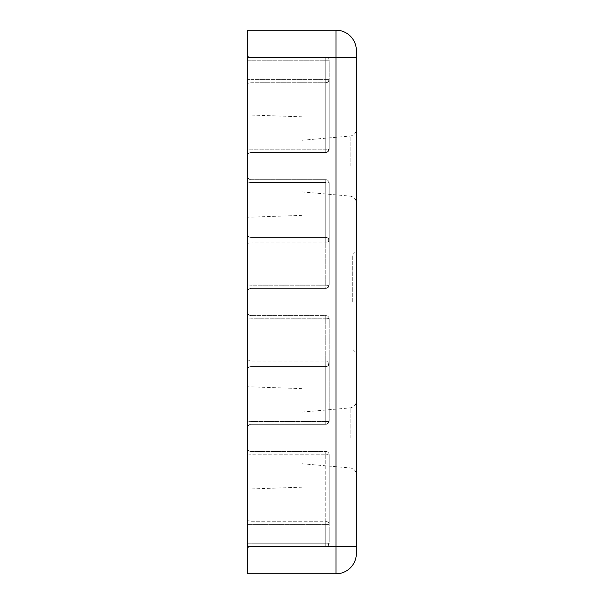 <?xml version="1.0" encoding="UTF-8"?>
<svg xmlns="http://www.w3.org/2000/svg" width="604" height="604" viewBox="0 0 604 604"><rect width="100%" height="100%" fill="white"/><g stroke="black" fill="none" stroke-linecap="round" stroke-linejoin="round"><path stroke-width="0.45" stroke-dasharray="3.02 2.27" d="M356.36 166.1L356.36 129.294L356.36 166.1M356.36 437.9L356.36 401.094L356.36 437.9M247.64 245.662L247.64 176.292L247.64 245.662A3.397 2.68 0 0 1 251.037 242.974L251.037 240.294L251.037 242.974L325.783 242.974L325.783 237.44L325.783 242.974A3.397 2.68 180 0 0 329.18 240.294A3.397 2.68 180 0 1 328.002 242.325A3.397 2.68 180 0 1 325.783 242.974L251.037 242.974L251.037 285.752L251.037 242.974A3.397 2.68 180 0 0 247.64 245.662M247.64 369.414L247.64 427.707L247.64 369.414A3.397 2.854 0 0 1 251.037 366.56L251.037 363.706L251.037 366.56L325.783 366.56L325.783 361.026A3.397 2.68 0 0 1 328.327 361.924A3.397 2.68 0 0 1 329.18 363.706A3.397 2.854 180 0 1 327.798 366.001A3.397 2.854 180 0 1 325.783 366.56A3.397 2.854 180 0 0 329.18 363.706L329.18 318.988A3.397 3.397 0 0 0 325.783 315.59L251.037 315.59A3.397 3.397 0 0 1 247.64 312.192A3.397 3.397 0 0 0 251.037 315.59A3.397 3.397 0 0 1 247.64 312.192A3.397 3.397 0 0 0 251.037 315.59L325.783 315.59A3.397 3.397 0 0 1 329.18 318.988L329.18 420.913A3.397 3.397 0 0 1 325.783 424.31L251.037 424.31L325.783 424.31L251.037 424.31L325.783 424.31L325.783 421.569A3.397 0.657 0 0 0 328.644 421.267A3.397 0.657 0 0 0 329.18 420.913A3.397 3.397 0 0 1 325.783 424.31A3.397 3.397 0 0 0 329.18 420.913L325.783 420.913L325.783 424.31L325.783 420.913L329.18 420.913L329.18 363.706A3.397 2.68 0 0 0 325.783 361.026L325.783 424.31A3.397 3.397 0 0 0 329.18 420.913A3.397 0.657 0 0 1 325.783 421.569L251.037 421.569L251.037 424.31L251.037 315.59A3.397 3.397 0 0 1 247.64 312.192A3.397 3.397 0 0 0 251.037 315.59L251.037 363.706L251.037 315.59A3.397 3.397 0 0 1 247.64 312.192A3.397 3.397 0 0 0 251.037 315.59L251.037 424.31L251.037 366.56L251.037 421.569L325.783 421.569L325.783 366.56L251.037 366.56A3.397 2.854 180 0 0 247.64 369.414M329.18 79.411A3.397 3.337 180 0 1 325.783 82.748L325.783 79.411L329.18 79.411L329.18 60.778L325.783 60.778L325.783 57.38L251.037 57.38L325.783 57.38A3.397 3.397 0 0 1 329.18 60.778A3.397 3.397 0 0 0 325.783 57.38L325.783 60.778L329.18 60.778L329.18 149.113A3.397 3.397 0 0 1 325.783 152.51L251.037 152.51L325.783 152.51L251.037 152.51L325.783 152.51L325.783 149.769A3.397 0.657 0 0 0 328.644 149.467A3.397 0.657 0 0 0 329.18 149.113A3.397 3.397 0 0 1 325.783 152.51A3.397 3.397 0 0 0 329.18 149.113L325.783 149.113L325.783 152.51L325.783 149.113L329.18 149.113L329.18 79.411L325.783 79.411L325.783 82.748A3.397 3.337 180 0 0 329.18 79.411L329.18 149.113L329.18 60.778L325.783 60.778L325.783 57.38A3.397 3.397 0 0 1 329.18 60.778A3.397 3.397 0 0 0 325.783 57.38L325.783 60.778L329.18 60.778L329.18 79.411M328.636 285.413A3.397 2.877 -80.5 0 1 328.115 286.862A3.397 2.877 99.5 0 1 325.783 288.395L251.037 288.41L325.783 288.41L251.037 288.41L325.783 288.41L325.783 285.012L329.18 285.012A3.397 3.397 0 0 1 325.783 288.41A3.397 3.397 0 0 0 329.18 285.012A3.397 3.397 0 0 1 325.783 288.41L325.783 288.41A3.397 3.397 0 0 0 329.18 285.012A3.397 0.74 0 0 1 325.783 285.752A3.397 0.74 0 0 0 328.636 285.413A3.397 0.74 0 0 0 329.18 285.012L329.18 240.294A3.397 2.854 0 0 0 325.783 237.44A3.397 2.854 0 0 1 328.206 238.293A3.397 2.854 0 0 1 329.18 240.294L329.18 285.012L325.783 285.012L325.783 288.41A3.397 2.877 99.5 0 0 328.115 286.862A3.397 2.877 -80.5 0 0 328.674 285.012M325.783 546.62L251.037 546.62L325.783 546.62L251.037 546.62L325.783 546.62L325.783 543.222L325.783 546.62A3.397 3.397 0 0 0 329.18 543.222A3.397 3.397 0 0 1 325.783 546.62L325.783 543.222L329.18 543.222A3.397 3.397 0 0 1 325.783 546.62A3.397 3.397 0 0 0 329.18 543.222L325.783 543.222L325.783 546.62A3.397 2.877 99.5 0 0 328.115 545.072A3.397 2.877 -80.5 0 0 328.674 543.222L329.18 543.222L329.18 454.887A3.397 3.397 0 0 0 325.783 451.49L251.037 451.49A3.397 3.397 0 0 1 247.64 448.093L247.64 550.018L247.64 448.093A3.397 3.397 0 0 0 251.037 451.49L325.783 451.49A3.397 3.397 0 0 1 329.18 454.887L329.18 524.589A3.397 3.337 0 0 0 325.783 521.252L325.783 524.589L329.18 524.589L329.18 543.222L325.783 543.222L328.674 543.222A3.397 2.877 -80.5 0 1 328.115 545.072A3.397 2.877 99.5 0 1 325.783 546.605M356.36 302L356.36 251.037L356.36 302M352.283 302L352.283 255.114L352.283 302M302 166.1L302 116.829L302 166.1M302 437.9L302 388.629L302 437.9M247.64 302L247.64 255.114L247.64 302M247.64 166.1L247.64 114.934L247.64 166.1M247.64 437.9L247.64 386.734L247.64 437.9M356.36 546.62L356.36 553.415A20.385 20.385 0 0 1 335.975 573.8L247.64 573.8L247.64 546.62L335.975 546.62L335.975 57.38L356.36 57.38L356.36 546.62L335.975 546.62L335.975 573.8A20.385 20.385 0 0 0 356.36 553.415M356.36 50.585A20.385 20.385 0 0 0 335.975 30.2L335.975 57.38L247.64 57.38L247.64 30.2L335.975 30.2A20.385 20.385 0 0 1 356.36 50.585L356.36 57.38M247.64 57.38L247.64 546.62M247.64 53.983L247.64 155.907L247.64 53.983A3.397 3.397 0 0 0 251.037 57.38L251.037 79.411L247.64 79.411L251.037 79.411L251.037 152.51L251.037 57.38L251.037 149.113L247.64 149.113L251.037 149.113L251.037 152.51L251.037 57.38A3.397 3.397 0 0 1 247.64 53.983A3.397 3.397 0 0 0 251.037 57.38A3.397 3.397 0 0 1 247.64 53.983A3.397 3.397 0 0 0 251.037 57.38A3.397 3.397 0 0 1 247.64 53.983M247.64 550.018L247.64 543.222L247.64 550.018A3.397 3.397 0 0 1 251.037 546.62L251.037 451.49A3.397 3.397 0 0 1 247.64 448.093A3.397 3.397 0 0 0 251.037 451.49L251.037 546.62L251.037 454.887L247.64 454.887L251.037 454.887L251.037 451.49L251.037 546.62A3.397 3.397 0 0 0 247.64 550.018A3.397 3.397 0 0 1 251.037 546.62A3.397 3.397 0 0 0 247.64 550.018A3.397 3.397 0 0 1 251.037 546.62A3.397 3.397 0 0 0 247.64 550.018M247.64 427.707A3.397 3.397 0 0 1 251.037 424.31A3.397 3.397 0 0 0 247.64 427.707A3.397 3.397 0 0 1 251.037 424.31A3.397 3.397 0 0 0 247.64 427.707A3.397 3.397 0 0 1 251.037 424.31A3.397 3.397 0 0 0 247.64 427.707M247.64 155.907A3.397 3.397 0 0 1 251.037 152.51A3.397 3.397 0 0 0 247.64 155.907A3.397 3.397 0 0 1 251.037 152.51A3.397 3.397 0 0 0 247.64 155.907A3.397 3.397 0 0 1 251.037 152.51A3.397 3.397 0 0 0 247.64 155.907M247.64 291.808A3.397 3.397 0 0 1 251.037 288.41L251.037 285.012L251.037 288.41A3.397 3.397 0 0 0 247.64 291.808A3.397 3.397 0 0 1 251.037 288.41A3.397 3.397 0 0 0 247.64 291.808A3.397 3.397 0 0 1 251.037 288.41A3.397 3.397 0 0 0 247.64 291.808M247.64 176.292A3.397 3.397 0 0 0 251.037 179.69A3.397 3.397 0 0 1 247.64 176.292A3.397 3.397 0 0 0 251.037 179.69L325.783 179.69L251.037 179.69L325.783 179.69L251.037 179.69L251.037 285.012L251.037 179.69A3.397 3.397 0 0 1 247.64 176.292A3.397 3.397 0 0 0 251.037 179.69L251.037 182.431A3.397 0.657 180 0 1 247.64 181.781A3.397 0.657 180 0 0 251.037 182.431L251.037 179.69A3.397 3.397 0 0 1 247.64 176.292A3.397 3.397 0 0 0 251.037 179.69M247.64 448.093A3.397 3.397 0 0 0 251.037 451.49A3.397 3.397 0 0 1 247.64 448.093A3.397 3.397 0 0 0 251.037 451.49M325.783 318.248L325.783 315.59L325.783 318.988L329.18 318.988A3.397 0.74 180 0 0 325.783 318.248A3.397 0.74 180 0 1 329.18 318.988A3.397 3.397 0 0 0 325.783 315.59A3.397 3.397 0 0 1 329.18 318.988L329.18 420.913L329.18 318.988L325.783 318.988L325.783 315.59L325.783 361.026L251.037 361.026L325.783 361.026L325.783 318.248L251.037 318.248L325.783 318.248M325.783 179.69L325.783 182.431A3.397 0.657 180 0 1 329.18 183.088L325.783 183.088L325.783 179.69A3.397 3.397 0 0 1 329.18 183.088A3.397 3.397 0 0 0 325.783 179.69A3.397 3.397 0 0 1 329.18 183.088A3.397 3.397 0 0 0 325.783 179.69L325.783 183.088L329.18 183.088L329.18 285.012L329.18 183.088A3.397 0.657 180 0 0 325.783 182.431L325.783 179.69M325.783 454.887L325.783 454.231A3.397 0.657 180 0 1 329.18 454.887L325.783 454.887L329.18 454.887L329.18 543.222L329.18 524.589L325.783 524.589L325.783 521.252A3.397 3.337 0 0 1 329.18 524.589L329.18 454.887A3.397 0.657 180 0 0 325.783 454.231L325.783 451.49L325.783 454.887L251.037 454.887L325.783 454.887L325.783 543.222L251.037 543.222L325.783 543.222L325.783 454.887M325.783 149.769L325.783 152.51A3.397 3.397 0 0 0 329.18 149.113A3.397 0.657 0 0 1 325.783 149.769L251.037 149.769L325.783 149.769L325.783 82.748L325.783 149.769M329.18 454.887A3.397 3.397 0 0 0 325.783 451.49A3.397 3.397 0 0 1 329.18 454.887M350.154 166.1L350.154 136.066L350.154 166.1M350.154 437.9L350.154 407.866L350.154 437.9M328.674 420.913A3.397 2.877 -80.5 0 1 328.115 422.762A3.397 2.877 99.5 0 1 325.783 424.295A3.397 2.877 99.5 0 0 328.115 422.762A3.397 2.877 -80.5 0 0 328.644 421.267M327.798 366.001A3.397 2.877 99.5 0 0 328.115 365.556A3.397 2.877 -80.5 0 0 328.327 361.924M326.273 82.71A3.397 2.877 99.5 0 0 328.115 81.261A3.397 2.877 -80.5 0 0 328.674 79.411M328.674 149.113A3.397 2.877 -80.5 0 1 328.115 150.962A3.397 2.877 99.5 0 1 325.783 152.495A3.397 2.877 99.5 0 0 328.115 150.962A3.397 2.877 -80.5 0 0 328.644 149.467M328.002 242.325A3.397 2.877 99.5 0 0 328.115 242.144A3.397 2.877 -80.5 0 0 328.206 238.293M247.64 318.988L325.783 318.988L325.783 420.913L251.037 420.913L325.783 420.913L325.783 318.988L247.64 318.988M247.64 420.913L251.037 420.913L247.64 420.913M247.64 422.219A3.397 0.657 180 0 1 251.037 421.569A3.397 0.657 0 0 0 247.64 422.219M247.64 358.338A3.397 2.68 180 0 0 251.037 361.026A3.397 2.68 0 0 1 247.64 358.338M247.64 317.508A3.397 0.74 180 0 0 251.037 318.248A3.397 0.74 0 0 1 247.64 317.508M247.64 60.778L325.783 60.778L251.037 60.778L325.783 60.778L325.783 149.113L251.037 149.113L325.783 149.113L325.783 60.778L247.64 60.778M247.64 150.419A3.397 0.657 180 0 1 251.037 149.769A3.397 0.657 0 0 0 247.64 150.419M247.64 86.085A3.397 3.337 180 0 1 251.037 82.748L325.783 82.748L251.037 82.748A3.397 3.337 0 0 0 247.64 86.085M247.64 234.586A3.397 2.854 0 0 0 251.037 237.44L251.037 182.431L251.037 240.294L251.037 237.44L325.783 237.44L325.783 182.431L251.037 182.431L325.783 182.431L325.783 237.44L251.037 237.44A3.397 2.854 180 0 1 247.64 234.586M247.64 286.492A3.397 0.74 0 0 1 251.037 285.752L325.783 285.752L325.783 242.974L325.783 285.752L251.037 285.752A3.397 0.74 180 0 0 247.64 286.492M247.64 285.012L325.783 285.012L325.783 183.088L251.037 183.088L325.783 183.088L325.783 285.012L247.64 285.012M247.64 183.088L251.037 183.088L247.64 183.088M247.64 453.581A3.397 0.657 0 0 0 251.037 454.231L325.783 454.231L251.037 454.231A3.397 0.657 180 0 1 247.64 453.581M247.64 517.915A3.397 3.337 0 0 0 251.037 521.252L325.783 521.252L325.783 454.231L325.783 521.252L251.037 521.252A3.397 3.337 180 0 1 247.64 517.915M247.64 524.589L325.783 524.589L325.783 543.222L251.037 543.222L325.783 543.222L325.783 524.589L247.64 524.589M247.64 543.222L251.037 543.222L247.64 543.222M251.037 79.411L325.783 79.411L325.783 60.778L325.783 79.411L251.037 79.411M302 140.279L350.154 136.066C353.959 135.402 356.028 133.144 356.36 129.294M302 412.079L350.154 407.866C353.959 407.202 356.028 404.944 356.36 401.094M247.64 255.114L352.283 255.114L356.36 251.037M302 116.829L247.64 114.934M302 388.629L247.64 386.734M302 191.921L350.154 196.134C353.959 196.798 356.028 199.056 356.36 202.906M302 463.721L350.154 467.934C353.959 468.598 356.028 470.856 356.36 474.706M247.64 348.886L352.283 348.886L356.36 352.962M302 215.371L247.64 217.266M302 487.171L247.64 489.066"/><path stroke-width="0.91" d="M356.36 57.38L356.36 50.585A20.385 20.385 0 0 0 335.975 30.2L247.64 30.2L247.64 57.38L335.975 57.38L335.975 546.62L356.36 546.62L356.36 57.38L335.975 57.38L335.975 30.2A20.385 20.385 0 0 1 356.36 50.585M356.36 553.415A20.385 20.385 0 0 1 335.975 573.8L335.975 546.62L247.64 546.62L247.64 573.8L335.975 573.8A20.385 20.385 0 0 0 356.36 553.415L356.36 546.62M247.64 546.62L247.64 57.38"/></g></svg>
